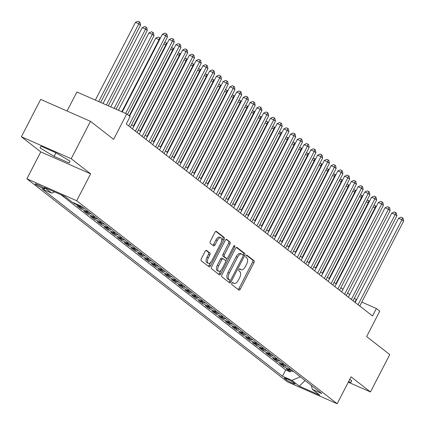 <?xml version="1.0" encoding="UTF-8"?>
<svg xmlns="http://www.w3.org/2000/svg" width="425" height="425" viewBox="0 0 425 425"><rect width="100%" height="100%" fill="white"/><g stroke="black" fill="none" stroke-linecap="round" stroke-linejoin="round"><path stroke-width="0.64" d="M231.917 283.193A1.163 0.574 113.8 0 0 231.848 284.585L238.887 290.068A1.663 0.818 113.8 0 0 238.972 290.121A1.663 0.818 113.8 0 0 240.306 289.117L253.943 262.703A1.663 0.818 113.8 0 0 254.038 260.716L246.999 255.234A1.163 0.574 113.8 0 0 246.936 255.197A1.163 0.574 113.8 0 0 246.006 255.898A1.163 0.574 113.8 0 0 245.937 257.284L246.851 257.996A5.318 2.624 113.8 0 1 246.542 264.345L245.411 266.544A5.318 2.624 113.8 0 1 241.145 269.758A5.318 2.624 113.8 0 1 240.863 269.593L239.955 268.882A1.163 0.574 113.8 0 0 239.891 268.844A1.163 0.574 113.8 0 0 238.962 269.546A1.163 0.574 113.8 0 0 238.893 270.938L239.806 271.644A5.318 2.624 113.8 0 1 239.498 277.993L238.367 280.197A5.318 2.624 113.8 0 1 234.101 283.406A5.318 2.624 113.8 0 1 233.819 283.241L232.911 282.529A1.163 0.574 113.8 0 0 232.847 282.492A1.163 0.574 113.8 0 0 231.917 283.193M35.652 184.487A5.413 0.584 -152.7 0 0 40.943 187.526A5.413 0.584 -152.7 0 0 44.774 188.87A5.413 0.584 -152.7 0 0 44.269 188.286A5.413 0.584 -152.7 0 0 38.983 185.247A5.413 0.584 -152.7 0 0 35.148 183.903A5.413 0.584 -152.7 0 0 35.652 184.487M206.571 250.378A1.663 0.818 113.8 0 0 206.486 250.325A1.663 0.818 113.8 0 0 205.153 251.329L201.328 258.74A1.663 0.818 113.8 0 0 201.232 260.722L209.047 266.815A1.663 0.818 113.8 0 0 209.137 266.868A1.663 0.818 113.8 0 0 210.471 265.864L224.102 239.445A1.663 0.818 113.8 0 0 224.198 237.463L216.383 231.37A1.663 0.818 113.8 0 0 216.293 231.317A1.663 0.818 113.8 0 0 214.965 232.321L210.343 241.273A1.663 0.818 113.8 0 0 210.248 243.259L213.594 245.863A1.663 0.818 113.8 0 0 213.679 245.916A1.663 0.818 113.8 0 0 215.013 244.912L217.303 240.476A4.441 2.194 113.8 0 1 220.867 237.788A4.441 2.194 113.8 0 1 220.846 243.238L211.873 260.626A4.441 2.194 113.8 0 1 208.308 263.314A4.441 2.194 113.8 0 1 208.33 257.863L209.822 254.968A1.663 0.818 113.8 0 0 209.918 252.981L206.391 250.293M348.298 382.192L370.462 391.956L389.757 354.578L366.642 336.563L379.764 311.148L376.391 308.518L372.534 315.993L126.241 124.036L130.103 116.562L126.73 113.932L76.904 91.981L67.076 111.021M71.203 158.716L21.378 136.765L40.779 151.884L90.605 173.836L71.203 158.716L90.498 121.338L113.608 139.352L126.73 113.932M90.605 173.836L76.713 200.749L337.174 403.75L287.348 381.799L26.887 178.798L76.713 200.749M370.462 391.956L351.061 376.837L337.174 403.75M221.924 274.794A1.663 0.818 113.8 0 0 221.834 276.776L229.649 282.869A1.663 0.818 113.8 0 0 229.734 282.922A1.663 0.818 113.8 0 0 231.067 281.918L244.704 255.499A1.663 0.818 113.8 0 0 244.795 253.518L236.98 247.424A1.663 0.818 113.8 0 0 236.895 247.371A1.663 0.818 113.8 0 0 235.562 248.375L221.924 274.794M219.348 274.842L211.533 268.749A1.663 0.818 113.8 0 1 211.629 266.767L225.261 240.348A1.663 0.818 113.8 0 1 226.594 239.344A1.663 0.818 113.8 0 1 226.684 239.397L230.026 242.006A1.663 0.818 113.8 0 1 229.93 243.987L224.4 254.702A1.663 0.818 113.8 0 0 224.31 256.684L226.525 258.416A1.663 0.818 113.8 0 0 226.615 258.469A1.663 0.818 113.8 0 0 227.943 257.465L233.702 246.309A1.163 0.574 113.8 0 1 234.637 245.607A1.163 0.574 113.8 0 1 234.632 247.031L220.766 273.891A1.663 0.818 113.8 0 1 219.438 274.895A1.663 0.818 113.8 0 1 219.348 274.842M21.378 136.765L40.672 99.386L90.498 121.338M72.765 202.443L74.306 203.639L74.524 203.214M81.435 206.258A6.768 5.838 127.9 0 1 79.22 205.806L81.919 207.91L77.005 205.742L81.053 208.898L81.632 207.782M88.246 211.517A6.768 5.838 127.9 0 1 85.967 211.066L88.666 213.169L83.752 211.002L87.8 214.157L88.379 213.042M94.993 216.777A6.768 5.838 127.9 0 1 92.714 216.325L95.418 218.429L90.498 216.261L94.547 219.417L95.126 218.301M101.74 222.036A6.768 5.838 127.9 0 1 99.466 221.584L102.165 223.688L97.245 221.521L101.299 224.676L101.873 223.561M108.487 227.295A6.768 5.838 127.9 0 1 106.213 226.844L108.912 228.947L103.998 226.78L108.046 229.936L108.619 228.82M115.233 232.555A6.768 5.838 127.9 0 1 112.96 232.103L115.658 234.207L110.744 232.039L114.793 235.195L115.366 234.079M121.986 237.814A6.768 5.838 127.9 0 1 119.707 237.363L122.405 239.466L117.491 237.299L121.539 240.454L122.118 239.333M128.732 243.073A6.768 5.838 127.9 0 1 126.453 242.617L129.152 244.72L124.238 242.558L128.286 245.714L128.865 244.593M135.479 248.333A6.768 5.838 127.9 0 1 133.2 247.876L135.899 249.98L130.985 247.817L135.033 250.973L135.612 249.852M142.226 253.592A6.768 5.838 127.9 0 1 139.947 253.135L142.651 255.239L137.732 253.077L141.78 256.233L142.359 255.112M148.973 258.852A6.768 5.838 127.9 0 1 146.699 258.395L149.398 260.498L144.479 258.336L148.532 261.492L149.106 260.371M155.72 264.111A6.768 5.838 127.9 0 1 153.446 263.654L156.145 265.758L151.231 263.596L155.279 266.751L155.853 265.63M162.472 269.37A6.768 5.838 127.9 0 1 160.193 268.913L162.892 271.017L157.978 268.85L162.026 272.005L162.6 270.89M169.219 274.624A6.768 5.838 127.9 0 1 166.94 274.173L169.639 276.277L164.725 274.109L168.773 277.265L169.352 276.149M175.966 279.884A6.768 5.838 127.9 0 1 173.687 279.432L176.386 281.536L171.472 279.368L175.52 282.524L176.099 281.408M182.713 285.143A6.768 5.838 127.9 0 1 180.434 284.692L183.133 286.795L178.218 284.628L182.267 287.783L182.846 286.668M189.46 290.402A6.768 5.838 127.9 0 1 187.181 289.951L189.885 292.055L184.965 289.887L189.013 293.043L189.593 291.927M196.207 295.662A6.768 5.838 127.9 0 1 193.933 295.21L196.632 297.314L191.712 295.147L195.766 298.302L196.339 297.187M202.953 300.921A6.768 5.838 127.9 0 1 200.68 300.47L203.378 302.573L198.464 300.406L202.512 303.562L203.086 302.446M209.706 306.181A6.768 5.838 127.9 0 1 207.427 305.729L210.125 307.833L205.211 305.665L209.259 308.821L209.833 307.705M216.452 311.44A6.768 5.838 127.9 0 1 214.173 310.988L216.872 313.092L211.958 310.925L216.006 314.08L216.585 312.965M223.199 316.699A6.768 5.838 127.9 0 1 220.92 316.248L223.619 318.352L218.705 316.184L222.753 319.34L223.332 318.224M229.946 321.959A6.768 5.838 127.9 0 1 227.667 321.507L230.366 323.611L225.452 321.443L229.5 324.599L230.079 323.483M236.693 327.218A6.768 5.838 127.9 0 1 234.414 326.767L237.118 328.865L232.199 326.703L236.247 329.858L236.826 328.737M243.44 332.478A6.768 5.838 127.9 0 1 241.166 332.021L243.865 334.124L238.951 331.962L242.999 335.118L243.573 333.997M250.187 337.737A6.768 5.838 127.9 0 1 247.913 337.28L250.612 339.384L245.698 337.222L249.746 340.377L250.32 339.256M256.939 342.996A6.768 5.838 127.9 0 1 254.66 342.539L257.359 344.643L252.445 342.481L256.493 345.637L257.067 344.516M263.686 348.256A6.768 5.838 127.9 0 1 261.407 347.799L264.106 349.902L259.192 347.74L263.24 350.896L263.819 349.775M270.433 353.515A6.768 5.838 127.9 0 1 268.154 353.058L270.852 355.162L265.938 353L269.987 356.15L270.566 355.034M277.18 358.769A6.768 5.838 127.9 0 1 274.901 358.317L277.599 360.421L272.685 358.254L276.733 361.409L277.312 360.294M283.927 364.028A6.768 5.838 127.9 0 1 281.653 363.577L284.352 365.681L279.432 363.513L283.48 366.669L288.4 368.836A6.768 5.838 -52.1 0 0 290.673 369.288M284.059 365.553L283.48 366.669M294.541 383.387L293.059 382.234A5.249 0.563 -152.7 0 0 287.932 379.291A5.249 0.563 -152.7 0 0 284.219 377.984A5.249 0.563 -152.7 0 0 284.707 378.553L286.195 379.711A5.249 0.563 -152.7 0 0 291.316 382.654A5.249 0.563 -152.7 0 0 295.03 383.956A5.249 0.563 -152.7 0 0 294.541 383.387M54.591 191.919L51.691 193.152L42.261 188.998L282.476 376.221L291.906 380.375L300.31 376.8M51.691 193.152L44.264 187.367L64.733 196.387L72.154 202.173L81.584 206.327L321.799 393.55L312.375 389.396L319.797 395.181L299.328 386.16L291.906 380.375M60.833 194.666L285.717 369.941L290.233 371.928L286.184 368.772L291.098 370.94A6.768 5.838 -52.1 0 0 293.372 371.392M281.653 363.577L276.733 361.409M274.901 358.317L269.987 356.15M268.154 353.058L263.24 350.896M261.407 347.799L256.493 345.637M254.66 342.539L249.746 340.377M247.913 337.28L242.999 335.118M241.166 332.021L236.247 329.858M234.414 326.767L229.5 324.599M227.667 321.507L222.753 319.34M220.92 316.248L216.006 314.08M214.173 310.988L209.259 308.821M207.427 305.729L202.512 303.562M200.68 300.47L195.766 298.302M193.933 295.21L189.013 293.043M187.181 289.951L182.267 287.783M180.434 284.692L175.52 282.524M173.687 279.432L168.773 277.265M166.94 274.173L162.026 272.005M160.193 268.913L155.279 266.751M153.446 263.654L148.532 261.492M146.699 258.395L141.78 256.233M139.947 253.135L135.033 250.973M133.2 247.876L128.286 245.714M126.453 242.617L121.539 240.454M119.707 237.363L114.793 235.195M112.96 232.103L108.046 229.936M106.213 226.844L101.299 224.676M99.466 221.584L94.547 219.417M92.714 216.325L87.8 214.157M85.967 211.066L81.053 208.898M79.22 205.806L74.306 203.639M40.779 151.884L26.887 178.798M356.517 299.758L354.36 298.191M349.727 294.578L347.613 292.931M342.98 289.319L340.866 287.672M336.233 284.059L334.119 282.413M329.487 278.8L327.372 277.153M322.734 273.541L320.625 271.894M315.987 268.287L313.873 266.634M309.241 263.027L307.126 261.375M302.494 257.768L300.379 256.121M295.747 252.508L293.632 250.862M289 247.249L286.886 245.602M282.253 241.99L280.139 240.343M275.501 236.73L273.392 235.083M268.754 231.471L266.64 229.824M262.007 226.212L259.893 224.565M255.26 220.952L253.146 219.305M248.513 215.693L246.399 214.046M241.767 210.433L239.652 208.787M235.02 205.174L232.905 203.527M228.268 199.915L226.158 198.268M221.521 194.655L219.406 193.008M214.774 189.396L212.659 187.749M208.027 184.142L205.913 182.49M201.28 178.883L199.166 177.23M194.533 173.623L192.419 171.971M187.786 168.364L185.672 166.717M181.034 163.104L178.92 161.458M174.287 157.845L172.173 156.198M167.54 152.586L165.426 150.939M160.793 147.326L158.679 145.679M154.047 142.067L151.932 140.42M147.3 136.808L145.185 135.161M140.553 131.548L138.438 129.901M133.801 126.289L131.686 124.642M376.391 308.518L361.808 302.09M354.854 302.212L356.192 299.62M290.806 370.812L290.233 371.928M285.717 369.941L282.476 376.221M311.254 385.326L312.375 389.396M284.352 365.681A6.768 5.838 -52.1 0 0 286.625 366.132M277.599 360.421A6.768 5.838 -52.1 0 0 279.878 360.873M270.852 355.162A6.768 5.838 -52.1 0 0 273.132 355.619M264.106 349.902A6.768 5.838 -52.1 0 0 266.385 350.359M257.359 344.643A6.768 5.838 -52.1 0 0 259.638 345.1M250.612 339.384A6.768 5.838 -52.1 0 0 252.886 339.841M243.865 334.124A6.768 5.838 -52.1 0 0 246.139 334.581M237.118 328.865A6.768 5.838 -52.1 0 0 239.392 329.322M230.366 323.611A6.768 5.838 -52.1 0 0 232.645 324.062M223.619 318.352A6.768 5.838 -52.1 0 0 225.898 318.803M216.872 313.092A6.768 5.838 -52.1 0 0 219.151 313.544M210.125 307.833A6.768 5.838 -52.1 0 0 212.404 308.284M203.378 302.573A6.768 5.838 -52.1 0 0 205.652 303.025M196.632 297.314A6.768 5.838 -52.1 0 0 198.905 297.766M189.885 292.055A6.768 5.838 -52.1 0 0 192.158 292.506M183.133 286.795A6.768 5.838 -52.1 0 0 185.412 287.247M176.386 281.536A6.768 5.838 -52.1 0 0 178.665 281.987M169.639 276.277A6.768 5.838 -52.1 0 0 171.918 276.728M162.892 271.017A6.768 5.838 -52.1 0 0 165.171 271.469M156.145 265.758A6.768 5.838 -52.1 0 0 158.419 266.215M149.398 260.498A6.768 5.838 -52.1 0 0 151.672 260.955M142.651 255.239A6.768 5.838 -52.1 0 0 144.925 255.696M135.899 249.98A6.768 5.838 -52.1 0 0 138.178 250.437M129.152 244.72A6.768 5.838 -52.1 0 0 131.431 245.177M122.405 239.466A6.768 5.838 -52.1 0 0 124.684 239.918M115.658 234.207A6.768 5.838 -52.1 0 0 117.938 234.658M108.912 228.947A6.768 5.838 -52.1 0 0 111.185 229.399M102.165 223.688A6.768 5.838 -52.1 0 0 104.438 224.14M95.418 218.429A6.768 5.838 -52.1 0 0 97.692 218.88M88.666 213.169A6.768 5.838 -52.1 0 0 90.945 213.621M81.919 207.91A6.768 5.838 -52.1 0 0 84.198 208.362M305.054 380.497L299.328 386.16M348.622 381.565L350.795 382.521L351.783 380.752L349.69 379.504M41.05 146.195L40.062 147.964L54.071 156.347L69.078 162.961L70.067 161.187L56.057 152.809L41.05 146.195M351.725 380.72L350.795 382.521M70.008 161.155L69.078 162.961M55.93 152.75L54.071 156.347M232.406 282.593L232.475 282.646A5.318 2.624 113.8 0 0 232.757 282.816L234.101 283.406M241.145 269.758L239.801 269.163A5.318 2.624 113.8 0 1 239.519 268.998L239.45 268.945M238.122 289.473A1.663 0.818 113.8 0 0 238.962 288.527L252.593 262.108A1.663 0.818 113.8 0 0 252.689 260.121L246.495 255.292M243.164 255.282L243.355 254.904A1.663 0.818 113.8 0 0 243.451 252.923L236.396 247.424M228.884 282.274A1.663 0.818 113.8 0 0 229.718 281.323L230.249 280.298M229.978 280.245A1.163 0.574 113.8 0 0 230.042 280.282A1.163 0.574 113.8 0 0 230.972 279.581L242.941 256.392A1.163 0.574 113.8 0 0 243.01 255.005L242.048 254.256A5.318 2.624 113.8 0 0 241.767 254.086A5.318 2.624 113.8 0 0 237.506 257.3L229.325 273.147A5.318 2.624 113.8 0 0 229.017 279.496L229.978 280.245L228.634 279.65A1.163 0.574 113.8 0 0 228.692 279.687A1.163 0.574 113.8 0 0 228.762 279.708M240.699 253.661A5.318 2.624 113.8 0 0 240.423 253.491A5.318 2.624 113.8 0 0 236.157 256.705L237.506 257.3M228.634 279.65L227.673 278.906A5.318 2.624 113.8 0 1 227.975 272.558L236.157 256.705M226.1 239.397L230.026 242.006M225.367 257.906A1.663 0.818 113.8 0 1 225.266 257.874A1.663 0.818 113.8 0 1 225.181 257.821L222.96 256.094A1.663 0.818 113.8 0 1 223.056 254.107L228.586 243.398A1.663 0.818 113.8 0 0 228.682 241.411M227.099 258.421L225.712 261.104M220.915 270.401L219.422 273.296L220.766 273.891M218.663 265.822A4.441 2.194 113.8 0 0 218.647 271.267A4.441 2.194 113.8 0 0 222.206 268.579L225.372 262.453A1.663 0.818 113.8 0 0 225.468 260.472L223.247 258.74A1.663 0.818 113.8 0 0 223.157 258.687A1.663 0.818 113.8 0 0 221.829 259.691L218.663 265.822L217.318 265.227A4.441 2.194 113.8 0 0 217.297 270.672L218.647 271.267M223.061 258.66L221.898 258.145A1.663 0.818 113.8 0 0 221.813 258.092A1.663 0.818 113.8 0 0 220.479 259.096L221.829 259.691M217.318 265.227L220.479 259.096M218.583 274.247A1.663 0.818 113.8 0 0 219.422 273.296M208.308 263.314L206.959 262.719A4.441 2.194 113.8 0 1 206.98 257.274L208.478 254.373A1.663 0.818 113.8 0 0 208.574 252.392L205.992 250.378M220.867 237.788L219.518 237.192A4.441 2.194 113.8 0 0 215.958 239.881L217.303 240.476M212.829 245.273A1.663 0.818 113.8 0 0 213.663 244.322L215.958 239.881M221.637 241.023L222.758 238.85A1.663 0.818 113.8 0 0 222.854 236.868L215.799 231.37M208.287 266.22A1.663 0.818 113.8 0 0 209.121 265.269L210.577 262.448M375.387 208.202L374.999 207.905L335.846 283.762M373.841 205.456L375.498 205.913L376.205 206.608M375.498 205.913L374.999 207.905L373.022 207.033M358.084 304.73L401.933 219.773L403.623 221.085L359.768 306.048M355.135 302.435L398.565 218.285L401.933 219.773L402.433 217.775L403.107 218.301L403.623 221.085M398.565 218.285L401.083 217.186L402.433 217.775M368.64 202.943L368.252 202.645L329.099 278.502M367.094 200.196L368.751 200.653L369.458 201.354M368.751 200.653L368.252 202.645L366.276 201.774M361.888 197.683L361.505 197.386L322.352 273.243M360.347 194.937L362.004 195.394L362.711 196.095M362.004 195.394L361.505 197.386L359.529 196.515M355.141 192.424L354.758 192.127L315.605 267.984M353.595 189.678L355.257 190.134L355.964 190.836M355.257 190.134L354.758 192.127L352.782 191.255M348.394 187.17L348.011 186.867L308.858 262.724M346.848 184.418L348.511 184.875L349.217 185.576M348.511 184.875L348.011 186.867L346.035 185.996M351.332 299.471L395.186 214.513L396.87 215.826L353.021 300.788M348.388 297.176L391.818 213.031L395.186 214.513L395.686 212.516L396.36 213.042L396.87 215.826M391.818 213.031L394.336 211.926L395.686 212.516M344.585 294.212L388.439 209.254L390.123 210.566L346.274 295.529M341.642 291.917L385.071 207.772L388.439 209.254L388.939 207.257L389.613 207.782L390.123 210.566M385.071 207.772L387.589 206.667L388.939 207.257M337.838 288.952L381.692 203.995L383.377 205.307L339.527 290.27M334.895 286.657L378.324 202.512L381.692 203.995L382.192 201.997L382.867 202.523L383.377 205.307M378.324 202.512L380.842 201.407L382.192 201.997M331.091 283.693L374.94 198.735L376.63 200.048L332.78 285.01M328.142 281.398L371.578 197.253L374.94 198.735L375.44 196.743L376.114 197.269L376.63 200.048M371.578 197.253L374.096 196.148L375.44 196.743M341.647 181.911L341.264 181.608L302.111 257.465M340.101 179.159L341.764 179.616L342.47 180.317M341.764 179.616L341.264 181.608L339.288 180.737M324.344 278.433L368.193 193.476L369.883 194.788L326.028 279.751M321.396 276.138L364.831 191.994L368.193 193.476L368.693 191.484L369.368 192.01L369.883 194.788M364.831 191.994L367.349 190.889L368.693 191.484M334.9 176.651L334.517 176.348L295.364 252.206M333.354 173.899L335.017 174.356L335.723 175.058M335.017 174.356L334.517 176.348L332.541 175.477M317.597 273.179L361.447 188.217L363.136 189.534L319.281 274.492M314.649 270.879L358.078 186.734L361.447 188.217L361.946 186.224L362.621 186.75L363.136 189.534M358.078 186.734L360.602 185.629L361.946 186.224M328.153 171.392L327.765 171.089L288.612 246.946M326.607 168.64L328.265 169.097L328.971 169.798M328.265 169.097L327.765 171.089L325.789 170.218M310.85 267.92L354.7 182.957L356.384 184.275L312.534 269.232M307.902 265.62L351.332 181.475L354.7 182.957L355.199 180.965L355.874 181.491L356.384 184.275M351.332 181.475L353.85 180.37L355.199 180.965M321.406 166.133L321.018 165.83L281.865 241.687M319.86 163.381L321.518 163.837L322.224 164.539M321.518 163.837L321.018 165.83L319.042 164.964M304.098 262.661L347.953 177.698L349.637 179.015L305.788 263.973M301.155 260.36L344.585 176.216L347.953 177.698L348.452 175.706L349.127 176.232L349.637 179.015M344.585 176.216L347.103 175.111L348.452 175.706M314.654 160.873L314.272 160.57L275.118 236.433M313.113 158.121L314.771 158.578L315.478 159.279M314.771 158.578L314.272 160.57L312.295 159.704M297.351 257.401L341.206 172.438L342.89 173.756L299.041 258.713M294.408 255.101L337.838 170.956L341.206 172.438L341.705 170.446L342.38 170.972L342.89 173.756M337.838 170.956L340.356 169.851L341.705 170.446M307.907 155.614L307.525 155.316L268.372 231.173M306.361 152.862L308.024 153.319L308.731 154.02M308.024 153.319L307.525 155.316L305.548 154.445M290.604 252.142L334.459 167.179L336.143 168.497L292.294 253.454M287.661 249.842L331.091 165.697L334.459 167.179L334.958 165.187L335.633 165.713L336.143 168.497M331.091 165.697L333.609 164.592L334.958 165.187M301.16 150.354L300.778 150.057L261.625 225.914M299.614 147.602L301.277 148.059L301.984 148.761M301.277 148.059L300.778 150.057L298.802 149.186M283.858 246.883L327.707 161.92L329.396 163.237L285.547 248.195M280.909 244.587L324.344 160.438L327.707 161.92L328.206 159.928L328.881 160.453L329.396 163.237M324.344 160.438L326.862 159.333L328.206 159.928M294.413 145.095L294.031 144.798L254.878 220.655M292.868 142.343L294.53 142.8L295.237 143.501M294.53 142.8L294.031 144.798L292.055 143.926M277.111 241.623L320.96 156.66L322.649 157.978L278.795 242.935M274.162 239.328L317.597 155.178L320.96 156.66L321.459 154.668L322.134 155.194L322.649 157.978M317.597 155.178L320.115 154.073L321.459 154.668M287.667 139.836L287.284 139.538L248.131 215.395M286.121 137.089L287.783 137.541L288.49 138.242M287.783 137.541L287.284 139.538L285.308 138.667M280.92 134.576L280.532 134.279L241.379 210.136M279.374 131.83L281.031 132.281L281.738 132.982M281.031 132.281L280.532 134.279L278.556 133.407M274.173 129.317L273.785 129.019L234.632 204.877M272.627 126.57L274.284 127.022L274.991 127.723M274.284 127.022L273.785 129.019L271.809 128.148M267.421 124.058L267.038 123.76L227.885 199.617M265.88 121.311L267.538 121.768L268.244 122.464M267.538 121.768L267.038 123.76L265.062 122.889M260.674 118.798L260.291 118.501L221.138 194.358M259.128 116.052L260.791 116.508L261.497 117.21M260.791 116.508L260.291 118.501L258.315 117.629M253.927 113.539L253.544 113.241L214.391 189.098M252.381 110.792L254.044 111.249L254.75 111.95M254.044 111.249L253.544 113.241L251.568 112.37M247.18 108.279L246.798 107.982L207.644 183.839M245.634 105.533L247.297 105.99L248.003 106.691M247.297 105.99L246.798 107.982L244.821 107.111M240.433 103.025L240.051 102.723L200.898 178.58M238.887 100.273L240.55 100.73L241.257 101.432M240.55 100.73L240.051 102.723L238.074 101.851M233.686 97.766L233.298 97.463L194.145 173.32M232.14 95.014L233.798 95.471L234.504 96.172M233.798 95.471L233.298 97.463L231.322 96.592M226.939 92.507L226.552 92.204L187.398 168.061M225.393 89.755L227.051 90.212L227.758 90.913M227.051 90.212L226.552 92.204L224.575 91.332M220.187 87.247L219.805 86.944L180.652 162.802M218.647 84.495L220.304 84.952L221.011 85.653M220.304 84.952L219.805 86.944L217.828 86.073M213.44 81.988L213.058 81.685L173.905 157.542M211.894 79.236L213.557 79.693L214.264 80.394M213.557 79.693L213.058 81.685L211.082 80.819M206.693 76.728L206.311 76.426L167.158 152.288M205.148 73.977L206.81 74.433L207.517 75.135M206.81 74.433L206.311 76.426L204.335 75.56M199.947 71.469L199.564 71.172L160.411 147.029M198.401 68.717L200.063 69.174L200.77 69.875M200.063 69.174L199.564 71.172L197.588 70.3M193.2 66.21L192.812 65.912L153.664 141.769M191.654 63.458L193.311 63.915L194.023 64.616M193.311 63.915L192.812 65.912L190.836 65.041M186.453 60.95L186.065 60.653L146.912 136.51M184.907 58.198L186.564 58.655L187.271 59.357M186.564 58.655L186.065 60.653L184.089 59.782M179.706 55.691L179.318 55.393L140.165 131.251M178.16 52.944L179.817 53.396L180.524 54.097M179.817 53.396L179.318 55.393L177.342 54.522M172.954 50.432L172.571 50.134L133.418 125.991M171.408 47.685L173.071 48.137L173.777 48.838M173.071 48.137L172.571 50.134L170.595 49.263M166.207 45.172L165.824 44.875L129.189 115.85M164.661 42.426L166.324 42.877L167.03 43.578M166.324 42.877L165.824 44.875L163.848 44.003M159.46 39.913L155.709 38.133L118.463 110.293M155.709 38.133L158.227 37.028L159.577 37.623L159.077 39.615L121.832 111.775M159.577 37.623L160.283 38.319M116.052 109.23L154.015 35.668L152.331 34.356L148.962 32.874L110.755 106.893M148.962 32.874L151.481 31.769L152.83 32.364L152.331 34.356L114.123 108.38M152.83 32.364L153.505 32.89L154.015 35.668M108.343 105.83L147.268 30.414L145.578 29.097L142.216 27.614L103.047 103.498M142.216 27.614L144.734 26.509L146.078 27.104L145.578 29.097L106.415 104.98M146.078 27.104L146.752 27.63L147.268 30.414M100.635 102.436L140.521 25.155L138.832 23.837L135.469 22.355L95.338 100.103M135.469 22.355L137.987 21.25L139.331 21.845L138.832 23.837L98.706 101.586M139.331 21.845L140.006 22.371L140.521 25.155M270.364 236.364L314.213 151.406L315.902 152.718L272.048 237.676M267.415 234.069L310.845 149.919L314.213 151.406L314.712 149.409L315.387 149.935L315.902 152.718M310.845 149.919L313.368 148.814L314.712 149.409M263.617 231.104L307.466 146.147L309.15 147.459L265.301 232.422M260.668 228.809L304.098 144.659L307.466 146.147L307.966 144.149L308.64 144.675L309.15 147.459M304.098 144.659L306.616 143.554L307.966 144.149M256.865 225.845L300.719 140.887L302.403 142.2L258.554 227.163M253.922 223.55L297.351 139.4L300.719 140.887L301.219 138.89L301.893 139.416L302.403 142.2M297.351 139.4L299.869 138.3L301.219 138.89M250.118 220.586L293.973 135.628L295.657 136.94L251.807 221.903M247.175 218.291L290.604 134.141L293.973 135.628L294.472 133.631L295.147 134.157L295.657 136.94M290.604 134.141L293.123 133.041L294.472 133.631M243.371 215.326L287.226 130.369L288.91 131.681L245.06 216.644M240.428 213.031L283.858 128.887L287.226 130.369L287.72 128.371L288.4 128.897L288.91 131.681M283.858 128.887L286.376 127.782L287.72 128.371M236.624 210.067L280.473 125.109L282.163 126.422L238.313 211.384M233.676 207.772L277.111 123.627L280.473 125.109L280.973 123.112L281.647 123.638L282.163 126.422M277.111 123.627L279.629 122.522L280.973 123.112M229.877 204.808L273.727 119.85L275.416 121.162L231.561 206.125M226.929 202.512L270.364 118.368L273.727 119.85L274.226 117.853L274.901 118.378L275.416 121.162M270.364 118.368L272.882 117.263L274.226 117.853M223.13 199.548L266.98 114.591L268.669 115.903L224.814 200.866M220.182 197.253L263.612 113.108L266.98 114.591L267.479 112.598L268.154 113.124L268.669 115.903M263.612 113.108L266.135 112.003L267.479 112.598M216.383 194.289L260.233 109.331L261.917 110.643L218.067 195.606M213.435 191.994L256.865 107.849L260.233 109.331L260.732 107.339L261.407 107.865L261.917 110.643M256.865 107.849L259.383 106.744L260.732 107.339M209.631 189.035L253.486 104.072L255.17 105.389L211.321 190.347M206.688 186.734L250.118 102.59L253.486 104.072L253.985 102.08L254.66 102.606L255.17 105.389M250.118 102.59L252.636 101.485L253.985 102.08M202.884 183.775L246.739 98.812L248.423 100.13L204.574 185.087M199.941 181.475L243.371 97.33L246.739 98.812L247.238 96.82L247.913 97.346L248.423 100.13M243.371 97.33L245.889 96.225L247.238 96.82M196.137 178.516L239.987 93.553L241.676 94.871L197.827 179.828M193.189 176.216L236.624 92.071L239.987 93.553L240.486 91.561L241.161 92.087L241.676 94.871M236.624 92.071L239.142 90.966L240.486 91.561M189.391 173.257L233.24 88.294L234.929 89.611L191.08 174.569M186.442 170.956L229.877 86.812L233.24 88.294L233.739 86.302L234.414 86.828L234.929 89.611M229.877 86.812L232.395 85.707L233.739 86.302M182.644 167.997L226.493 83.034L228.183 84.352L184.328 169.309M179.695 165.697L223.13 81.552L226.493 83.034L226.992 81.042L227.667 81.568L228.183 84.352M223.13 81.552L225.648 80.447L226.992 81.042M175.897 162.738L219.746 77.775L221.436 79.093L177.581 164.05M172.948 160.443L216.378 76.293L219.746 77.775L220.246 75.783L220.92 76.309L221.436 79.093M216.378 76.293L218.902 75.188L220.246 75.783M169.15 157.478L212.999 72.516L214.683 73.833L170.834 158.791M166.202 155.183L209.631 71.033L212.999 72.516L213.499 70.523L214.173 71.049L214.683 73.833M209.631 71.033L212.149 69.928L213.499 70.523M162.398 152.219L206.252 67.256L207.937 68.574L164.087 153.531M159.455 149.924L202.884 65.774L206.252 67.256L206.752 65.264L207.427 65.79L207.937 68.574M202.884 65.774L205.403 64.669L206.752 65.264M155.651 146.96L199.506 62.002L201.19 63.314L157.34 148.272M152.708 144.665L196.137 60.515L199.506 62.002L200.005 60.005L200.68 60.531L201.19 63.314M196.137 60.515L198.656 59.41L200.005 60.005M148.904 141.7L192.753 56.743L194.443 58.055L150.593 143.018M145.956 139.405L189.391 55.255L192.753 56.743L193.253 54.745L193.928 55.271L194.443 58.055M189.391 55.255L191.909 54.156L193.253 54.745M142.157 136.441L186.007 51.483L187.696 52.796L143.847 137.758M139.209 134.146L182.644 49.996L186.007 51.483L186.506 49.486L187.181 50.012L187.696 52.796M182.644 49.996L185.162 48.896L186.506 49.486M135.41 131.182L179.26 46.224L180.949 47.536L137.094 132.499M132.462 128.887L175.892 44.742L179.26 46.224L179.759 44.227L180.434 44.752L180.949 47.536M175.892 44.742L178.415 43.637L179.759 44.227M128.663 125.922L172.513 40.965L174.202 42.277L130.347 127.24M129.572 116.152L169.145 39.482L172.513 40.965L173.012 38.967L173.687 39.493L174.202 42.277M169.145 39.482L171.668 38.377L173.012 38.967M125.635 113.454L165.766 35.705L167.45 37.018L127.457 114.506M122.272 111.966L162.398 34.223L165.766 35.705L166.265 33.708L166.94 34.234L167.45 37.018M162.398 34.223L164.916 33.118L166.265 33.708M288.4 368.836L291.098 370.94M286.705 378.723L286.195 379.711M284.968 378.053L284.707 378.553M232.475 282.646L233.819 283.241M239.519 268.998L240.863 269.593M252.689 260.121L254.038 260.716M252.593 262.108L253.943 262.703M238.962 288.527L240.306 289.117M243.451 252.923L244.795 253.518M243.355 254.904L244.704 255.499M229.718 281.323L231.067 281.918M227.975 272.558L229.325 273.147M227.673 278.906L229.017 279.496M228.586 243.398L229.93 243.987M223.056 254.107L224.4 254.702M222.96 256.094L224.31 256.684M225.181 257.821L226.525 258.416M233.569 246.564L234.632 247.031M208.574 252.392L209.918 252.981M208.478 254.373L209.822 254.968M206.98 257.274L208.33 257.863M213.663 244.322L215.013 244.912M222.854 236.868L224.198 237.463M222.758 238.85L224.102 239.445M209.121 265.269L210.471 265.864M228.692 279.687L230.042 280.282M240.423 253.491L241.767 254.086M225.266 257.874L226.615 258.469M221.813 258.092L223.157 258.687"/></g></svg>
